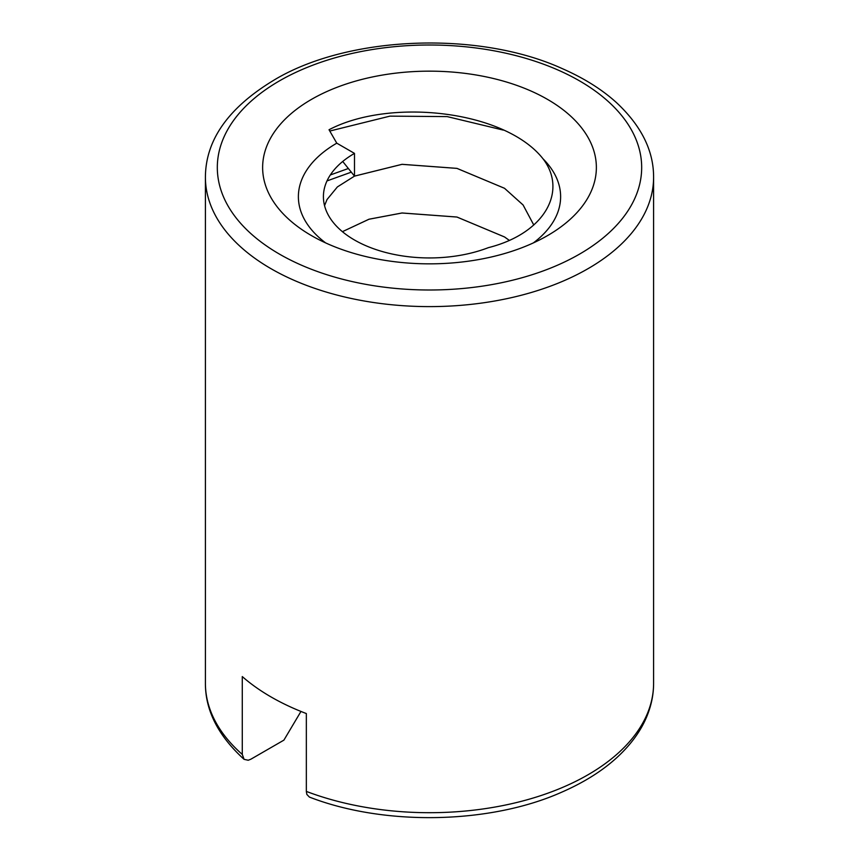 <?xml version="1.0" encoding="UTF-8"?>
<svg xmlns="http://www.w3.org/2000/svg" width="859" height="859" viewBox="0 0 859 859"><rect width="100%" height="100%" fill="white"/><g stroke="black" fill="none" stroke-linecap="round" stroke-linejoin="round"><path stroke-width="1.29" d="M311.506 235.624A166.871 96.348 0 0 0 547.505 235.624A166.871 96.348 0 0 0 547.494 99.376A166.871 96.348 0 0 0 311.506 99.376A166.871 96.348 0 0 0 311.495 235.624A166.871 96.348 0 0 0 311.506 235.624M533.332 242.925A131.116 75.699 0 0 0 543.049 158.84C567.477 190.644 545.551 233.208 488.352 247.66A106.087 61.247 180 0 1 379.453 250.699A106.087 61.247 180 0 1 323.413 196.7A106.087 61.247 180 0 1 354.488 153.385L336.782 143.174A131.116 75.699 0 0 0 325.668 242.925M336.782 143.174L329.029 129.741C390.19 97.593 505.017 110.36 543.049 158.84M324.552 205.623L327.032 199.535L337.383 186.929L354.488 176.127L402.044 164.337L456.956 168.385L504.512 188.293L523.088 204.99L533.783 225.026L523.099 204.979L504.512 188.282L456.956 168.375L402.044 164.316L354.488 176.116L354.488 153.385M509.28 240.348L504.512 236.944L456.956 217.037L402.044 212.978L368.994 219.217L342.408 231.672L369.005 219.228L402.044 213L456.956 217.048L504.512 236.955L509.258 240.359M300.961 711.445L283.899 740.136L250.903 759.184L248.24 760.247L244.085 759.345L242.281 754.427L242.281 676.57A224.092 129.376 0 0 0 271.047 696.95A224.092 129.376 0 0 0 306.341 713.55L306.341 791.633L306.878 794.478L309.401 797.077C384.327 826.186 489.855 824.178 561.367 792.331C583.272 782.807 601.59 771.403 616.3 758.11C630.742 744.936 640.986 730.88 647.042 715.955C651.412 705.175 653.602 694.297 653.592 683.324L653.592 177.233C653.667 150.615 641.233 125.693 616.3 102.446C601.848 89.39 583.916 78.148 562.495 68.72C479.87 30.924 351.438 35.337 276.952 78.352C229.428 106.248 205.58 139.212 205.408 177.233A224.092 129.376 0 0 0 271.047 268.717A224.092 129.376 0 0 0 515.26 296.763A224.092 129.376 0 0 0 653.592 177.233M351.299 172.154L326.989 180.927M503.342 130.106L447.163 116.599L389.922 116.137L329.781 131.04M348.367 168.504L330.318 174.968M342.72 161.471L354.488 176.116M244.085 759.345C218.229 735.798 205.333 710.457 205.408 683.324A224.092 129.376 0 0 0 242.281 754.427M279.476 254.124A212.173 122.493 0 0 0 634.447 199.202A212.173 122.493 0 0 0 374.588 49.178A212.173 122.493 0 0 0 279.476 254.124M306.341 791.407A224.092 129.376 0 0 0 535.844 797.206A224.092 129.376 0 0 0 653.592 683.324M205.408 683.324L205.408 177.233"/></g></svg>
